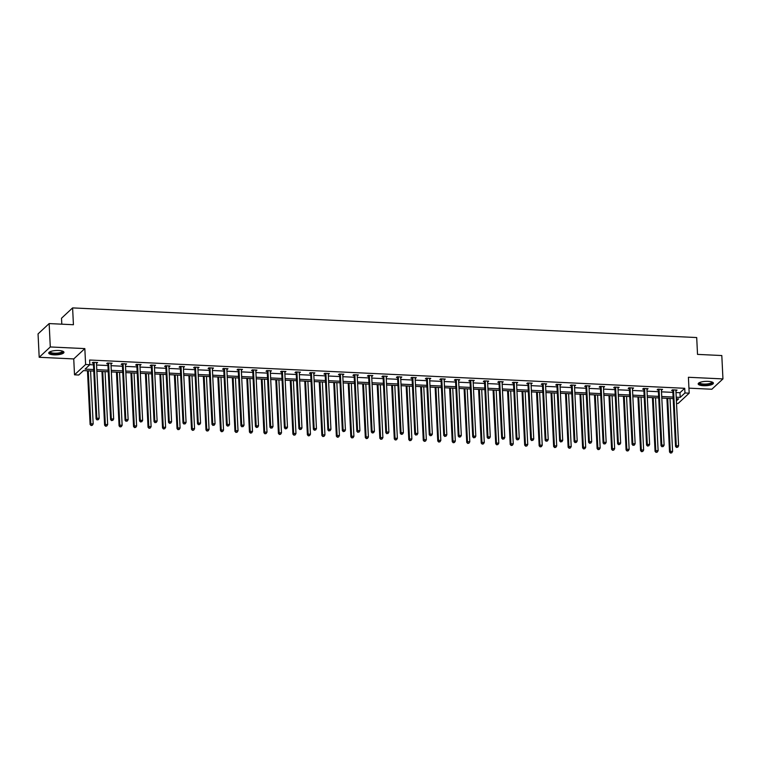 <?xml version="1.0" encoding="UTF-8"?>
<svg xmlns="http://www.w3.org/2000/svg" width="761" height="761" viewBox="0 0 761 761"><rect width="100%" height="100%" fill="white"/><g stroke="black" fill="none" stroke-linecap="round" stroke-linejoin="round"><path stroke-width="1.14" d="M58.692 350.498A7.62 2.178 -2.8 0 1 63.962 352.295A7.62 2.178 -2.8 0 1 54.012 354.845A7.62 2.178 -2.8 0 1 48.742 353.047A7.62 2.178 -2.8 0 1 58.692 350.498M708.13 381.356A7.62 2.178 -2.8 0 1 713.409 383.154A7.62 2.178 -2.8 0 1 703.459 385.703A7.62 2.178 -2.8 0 1 698.179 383.905A7.62 2.178 -2.8 0 1 708.13 381.356M688.943 388.158L711.849 389.242L722.95 378.911L688.41 377.275L689.181 393.171L678.089 403.501L676.529 403.425M49.151 323.577L50.293 346.959L39.192 357.29L38.05 333.908L49.151 323.577L73.427 324.728L72.609 307.901L696.705 337.551L697.523 354.388L721.808 355.539L722.95 378.911M93.765 371.083L83.491 370.597L78.735 375.021L74.511 374.821L85.612 364.49L89.836 364.69L85.08 369.123L93.689 369.532M39.192 357.29L73.741 358.926L74.511 374.821M61.803 324.176L61.508 318.231L72.609 307.901M111.296 363.178L111.334 363.91L112.086 363.216L107.444 362.997L106.692 363.691L107.729 363.739M140.271 364.557L140.309 365.29L141.061 364.595L136.419 364.367L135.667 365.071L136.704 365.118M169.246 365.927L169.284 366.669L170.026 365.965L165.384 365.746L164.633 366.441L165.679 366.498M198.212 367.306L198.25 368.039L199.001 367.344L194.359 367.125L193.608 367.82L194.645 367.867M227.187 368.685L227.225 369.418L227.977 368.724L223.334 368.495L222.583 369.199L223.62 369.247M256.162 370.055L256.191 370.797L256.942 370.093L252.3 369.875L251.549 370.578L252.595 370.626M285.128 371.435L285.166 372.167L285.917 371.473L281.275 371.254L280.524 371.948L281.56 371.996M314.103 372.814L314.141 373.546L314.883 372.852L310.241 372.633L309.499 373.328L310.536 373.375M343.068 374.193L343.106 374.926L343.858 374.222L339.216 374.003L338.464 374.707L339.501 374.754M372.043 375.563L372.081 376.305L372.833 375.601L368.191 375.382L367.439 376.077L368.476 376.134M401.018 376.942L401.057 377.675L401.798 376.98L397.156 376.762L396.405 377.456L397.451 377.504M429.984 378.322L430.022 379.054L430.774 378.36L426.131 378.131L425.38 378.835L426.417 378.883M458.959 379.691L458.997 380.433L459.749 379.729L455.107 379.511L454.355 380.205L455.392 380.262M487.934 381.071L487.963 381.803L488.714 381.109L484.072 380.89L483.321 381.584L484.367 381.632M516.9 382.45L516.938 383.183L517.689 382.488L513.047 382.269L512.296 382.964L513.333 383.011M545.875 383.829L545.913 384.562L546.655 383.858L542.013 383.639L541.271 384.343L542.308 384.391M574.85 385.199L574.878 385.941L575.63 385.237L570.988 385.018L570.236 385.713L571.273 385.77M603.815 386.578L603.853 387.311L604.605 386.617L599.963 386.398L599.211 387.092L600.248 387.14M632.791 387.958L632.829 388.69L633.571 387.996L628.928 387.768L628.177 388.471L629.223 388.519M661.756 389.328L661.794 390.07L662.546 389.366L657.904 389.147L657.152 389.841L658.189 389.898M89.836 364.681L93.46 364.852M96.561 365.004L107.938 365.537M111.049 365.689L122.426 366.231M125.536 366.374L136.913 366.916M140.024 367.068L151.401 367.601M154.502 367.753L165.888 368.295M168.99 368.438L180.367 368.98M183.477 369.133L194.854 369.675M197.965 369.817L209.342 370.36M212.452 370.502L223.829 371.045M226.94 371.197L238.317 371.739M241.418 371.882L252.804 372.424M255.905 372.567L267.282 373.109M270.393 373.261L281.77 373.803M284.88 373.946L296.257 374.488M299.368 374.64L310.745 375.173M313.846 375.325L325.232 375.867M328.333 376.01L339.71 376.552M342.821 376.705L354.198 377.237M357.309 377.389L368.685 377.932M371.796 378.074L383.173 378.617M386.284 378.769L397.661 379.301M400.762 379.454L412.148 379.996M415.249 380.139L426.626 380.681M429.737 380.833L441.114 381.375M444.224 381.518L455.601 382.06M458.712 382.203L470.089 382.745M473.19 382.897L484.576 383.439M487.677 383.582L499.054 384.124M502.165 384.267L513.542 384.809M516.652 384.961L528.029 385.504M531.14 385.646L542.517 386.188M545.618 386.341L557.004 386.873M560.106 387.026L571.482 387.568M574.593 387.71L585.97 388.253M589.081 388.405L600.458 388.938M603.568 389.09L614.945 389.632M618.056 389.775L629.433 390.317M632.534 390.469L643.92 391.011M647.021 391.154L658.398 391.696M661.509 391.839L672.886 392.381M675.996 392.533L679.973 392.724L684.729 388.291L89.608 360.02L89.836 364.69M676.244 390.022L676.282 390.754L677.033 390.06L672.391 389.832L671.64 390.536L672.676 390.583M647.278 388.643L647.307 389.375L648.058 388.681L643.416 388.462L642.665 389.156L643.701 389.204M618.303 387.263L618.341 388.005L619.093 387.301L614.441 387.083L613.699 387.777L614.736 387.834M589.328 385.894L589.366 386.626L590.117 385.932L585.475 385.703L584.724 386.407L585.761 386.455M560.362 384.514L560.391 385.247L561.142 384.552L556.5 384.334L555.749 385.028L556.795 385.076M531.387 383.135L531.425 383.867L532.177 383.173L527.535 382.954L526.783 383.649L527.82 383.696M502.412 381.756L502.45 382.498L503.202 381.794L498.56 381.575L497.808 382.279L498.845 382.326M473.447 380.386L473.485 381.118L474.227 380.424L469.585 380.196L468.843 380.9L469.879 380.947M444.472 379.007L444.51 379.739L445.261 379.045L440.619 378.826L439.868 379.52L440.904 379.568M415.506 377.627L415.535 378.369L416.286 377.665L411.644 377.446L410.892 378.141L411.929 378.198M386.531 376.257L386.569 376.99L387.32 376.295L382.669 376.067L381.927 376.771L382.964 376.819M357.556 374.878L357.594 375.611L358.345 374.916L353.703 374.697L352.952 375.392L353.989 375.439M328.59 373.499L328.619 374.231L329.37 373.537L324.728 373.318L323.977 374.012L325.023 374.06M299.615 372.119L299.653 372.861L300.405 372.158L295.763 371.939L295.011 372.643L296.048 372.69M270.64 370.75L270.678 371.482L271.43 370.788L266.788 370.569L266.036 371.263L267.073 371.311M241.675 369.37L241.713 370.103L242.455 369.408L237.812 369.19L237.061 369.884L238.107 369.932M212.7 367.991L212.738 368.733L213.489 368.029L208.847 367.81L208.095 368.505L209.132 368.562M183.734 366.621L183.762 367.354L184.514 366.659L179.872 366.431L179.12 367.135L180.157 367.183M154.759 365.242L154.797 365.974L155.548 365.28L150.897 365.061L150.155 365.756L151.192 365.803M125.784 363.863L125.822 364.605L126.573 363.901L121.931 363.682L121.18 364.376L122.217 364.433M96.818 362.493L96.847 363.225L97.598 362.521L92.956 362.303L92.205 363.007L93.251 363.054M684.729 388.291L684.957 392.971L689.181 393.171M73.741 358.926L84.832 348.595L50.293 346.959M84.832 348.595L85.612 364.49M676.225 397.204L680.21 397.394L684.957 392.971M96.79 369.675L108.167 370.217M111.277 370.36L122.654 370.902M125.765 371.054L137.142 371.596M140.252 371.739L151.629 372.281M154.74 372.424L166.117 372.966M169.218 373.118L180.604 373.661M183.705 373.803L195.082 374.345M198.193 374.498L209.57 375.03M212.68 375.183L224.057 375.725M227.168 375.867L238.545 376.41M241.646 376.562L253.032 377.095M256.134 377.247L267.511 377.789M270.621 377.932L281.998 378.474M285.109 378.626L296.486 379.168M299.596 379.311L310.973 379.853M314.074 379.996L325.461 380.538M328.562 380.69L339.939 381.232M343.049 381.375L354.426 381.917M357.537 382.06L368.914 382.602M372.024 382.754L383.401 383.297M386.512 383.439L397.889 383.982M400.99 384.134L412.376 384.666M415.477 384.819L426.854 385.361M429.965 385.504L441.342 386.046M444.453 386.198L455.829 386.731M458.94 386.883L470.317 387.425M473.418 387.568L484.805 388.11M487.906 388.262L499.283 388.795M502.393 388.947L513.77 389.489M516.881 389.632L528.258 390.174M531.368 390.326L542.745 390.869M545.856 391.011L557.233 391.554M560.334 391.696L571.711 392.238M574.821 392.391L586.198 392.933M589.309 393.076L600.686 393.618M603.796 393.76L615.173 394.303M618.284 394.455L629.661 394.997M632.762 395.14L644.148 395.682M647.25 395.834L658.626 396.367M661.737 396.519L673.114 397.061M676.405 400.933L678.612 398.878L676.301 398.764M673.19 398.621L661.813 398.079M658.703 397.927L647.326 397.385M644.225 397.242L632.838 396.7M629.737 396.557L618.36 396.015M615.249 395.863L603.873 395.32M600.762 395.178L589.385 394.636M586.274 394.483L574.897 393.951M571.796 393.798L560.41 393.256M557.309 393.114L545.932 392.571M542.821 392.419L531.444 391.886M528.334 391.734L516.957 391.192M513.846 391.049L502.469 390.507M499.359 390.355L487.982 389.822M484.881 389.67L473.494 389.128M470.393 388.985L459.016 388.443M455.906 388.291L444.529 387.749M441.418 387.606L430.041 387.064M426.931 386.921L415.554 386.379M412.452 386.227L401.066 385.684M397.965 385.542L386.588 384.999M383.477 384.857L372.1 384.315M368.99 384.162L357.613 383.62M354.502 383.477L343.125 382.935M340.015 382.783L328.638 382.25M325.537 382.098L314.16 381.556M311.049 381.413L299.672 380.871M296.562 380.719L285.185 380.186M282.074 380.034L270.697 379.492M267.587 379.349L256.21 378.807M253.109 378.655L241.722 378.112M238.621 377.97L227.244 377.427M224.134 377.285L212.757 376.743M209.646 376.59L198.269 376.048M195.158 375.905L183.781 375.363M180.68 375.221L169.294 374.678M166.193 374.526L154.816 373.984M151.705 373.841L140.328 373.299M137.218 373.147L125.841 372.614M122.73 372.462L111.353 371.92M108.243 371.777L96.866 371.235M679.973 392.724L680.21 397.394M673.571 390.374L672.819 391.078L675.53 446.431L676.282 445.737L673.571 390.374A0.98 0.885 47.1 0 0 673.485 390.022L673.428 389.889M676.814 447.192L677.737 447.24L676.814 447.192L676.282 445.737L678.603 445.841L675.892 390.488A0.98 0.885 47.1 0 1 675.949 390.146L675.996 390.003M672.819 391.078A0.98 0.885 47.1 0 0 672.743 390.726L672.363 389.86M675.53 446.431L676.51 447.468M677.737 447.24L678.603 445.841M666.902 398.317L669.528 452.015L670.279 451.321L672.6 451.425L670.013 398.469M667.692 398.355L670.279 451.321L670.517 453.052L671.744 452.824L670.812 452.776M672.6 451.425L671.744 452.824M670.517 453.052L669.528 452.015M659.083 389.689L658.341 390.383L661.043 445.746L661.794 445.042L659.083 389.689A0.98 0.885 47.1 0 0 659.007 389.337L658.94 389.194M662.327 446.507L663.25 446.545L662.327 446.507L661.794 445.042L664.115 445.156L661.404 389.803A0.98 0.885 47.1 0 1 661.461 389.451L661.509 389.318M658.341 390.383A0.98 0.885 47.1 0 0 658.255 390.032L657.875 389.175M661.043 445.746L662.022 446.783M663.25 446.545L664.115 445.156M644.605 389.004L643.854 389.699L646.555 445.052L647.307 444.357L644.605 389.004A0.98 0.885 47.1 0 0 644.519 388.652L644.453 388.51M647.839 445.813L648.772 445.86L647.839 445.813L647.307 444.357L649.628 444.472L646.926 389.109A0.98 0.885 47.1 0 1 646.974 388.766L647.021 388.633M643.854 389.699A0.98 0.885 47.1 0 0 643.768 389.347L643.387 388.49M646.555 445.052L647.544 446.098M648.772 445.86L649.628 444.472M652.424 397.632L655.05 451.33L655.792 450.626L658.122 450.74L655.525 397.775M653.204 397.67L655.792 450.626L656.03 452.367L657.257 452.129L656.324 452.091M658.122 450.74L657.257 452.129M656.03 452.367L655.05 451.33M637.937 396.947L640.562 450.636L641.314 449.941L643.635 450.055L641.038 397.09M638.717 396.976L641.314 449.941L641.542 451.682L642.769 451.444L641.837 451.397M643.635 450.055L642.769 451.444M641.542 451.682L640.562 450.636M712.163 382.051A6.592 1.883 -2.8 0 1 712.201 382.098A6.592 1.883 -2.8 0 1 707.14 384.562A6.592 1.883 -2.8 0 1 699.321 383.468A6.592 1.883 -2.8 0 1 699.321 382.678M699.644 382.526A6.107 1.741 177.2 0 0 699.635 382.612A6.107 1.741 177.2 0 0 699.768 382.945A6.107 1.741 177.2 0 0 706.417 384.02A6.107 1.741 177.2 0 0 711.83 382.012A6.107 1.741 177.2 0 0 711.82 381.927M698.303 383.477A7.572 2.159 177.2 0 0 698.36 383.563A7.572 2.159 177.2 0 0 706.018 384.933A7.572 2.159 177.2 0 0 713.247 382.745M62.716 351.192A6.592 1.883 -2.8 0 1 62.754 351.24A6.592 1.883 -2.8 0 1 57.693 353.703A6.592 1.883 -2.8 0 1 49.874 352.609A6.592 1.883 -2.8 0 1 49.874 351.82M50.197 351.668A6.107 1.741 177.2 0 0 50.188 351.753A6.107 1.741 177.2 0 0 50.331 352.086A6.107 1.741 177.2 0 0 56.97 353.161A6.107 1.741 177.2 0 0 62.392 351.154A6.107 1.741 177.2 0 0 62.373 351.068M48.856 352.619A7.572 2.159 177.2 0 0 48.913 352.714A7.572 2.159 177.2 0 0 56.58 354.074A7.572 2.159 177.2 0 0 63.8 351.896M630.118 388.31L629.366 389.014L632.077 444.367L632.819 443.673L630.118 388.31A0.98 0.885 47.1 0 0 630.032 387.958L629.965 387.825M633.352 445.128L634.284 445.175L633.352 445.128L632.819 443.673L635.14 443.777L632.439 388.424A0.98 0.885 47.1 0 1 632.486 388.081L632.534 387.939M629.366 389.014A0.98 0.885 47.1 0 0 629.28 388.662L628.9 387.796M632.077 444.367L633.057 445.404M634.284 445.175L635.14 443.777M623.449 396.253L626.075 449.951L626.826 449.256L629.147 449.361L626.56 396.405M624.239 396.291L626.826 449.256L627.054 450.988L628.282 450.759L627.359 450.712M629.147 449.361L628.282 450.759M627.054 450.988L626.075 449.951M615.63 387.625L614.878 388.319L617.59 443.682L618.341 442.978L615.63 387.625A0.98 0.885 47.1 0 0 615.544 387.273L615.487 387.13M618.864 444.443L619.796 444.481L618.864 444.443L618.341 442.978L620.662 443.092L617.951 387.739A0.98 0.885 47.1 0 1 617.999 387.387L618.046 387.254M614.878 388.319A0.98 0.885 47.1 0 0 614.793 387.967L614.412 387.111M617.59 443.682L618.569 444.719M619.796 444.481L620.662 443.092M608.962 395.568L611.587 449.266L612.339 448.562L614.66 448.676L612.072 395.71M609.751 395.606L612.339 448.562L612.567 450.303L613.794 450.065L612.871 450.027M614.66 448.676L613.794 450.065M612.567 450.303L611.587 449.266M601.142 386.94L600.391 387.634L603.102 442.988L603.853 442.293L601.142 386.94A0.98 0.885 47.1 0 0 601.057 386.588L601 386.445M604.386 443.749L605.309 443.796L604.386 443.749L603.853 442.293L606.175 442.407L603.463 387.045A0.98 0.885 47.1 0 1 603.511 386.702L603.568 386.569M600.391 387.634A0.98 0.885 47.1 0 0 600.315 387.282L599.934 386.417M603.102 442.988L604.082 444.034M605.309 443.796L606.175 442.407M594.474 394.873L597.1 448.571L597.851 447.877L600.172 447.991L597.585 395.026M595.264 394.911L597.851 447.877L598.089 449.618L599.316 449.38L598.384 449.332M600.172 447.991L599.316 449.38M598.089 449.618L597.1 448.571M586.655 386.246L585.913 386.949L588.614 442.303L589.366 441.608L586.655 386.246A0.98 0.885 47.1 0 0 586.579 385.894L586.512 385.76M589.899 443.064L590.821 443.111L589.899 443.064L589.366 441.608L591.687 441.713L588.976 386.36A0.98 0.885 47.1 0 1 589.033 386.008L589.081 385.875M585.913 386.949A0.98 0.885 47.1 0 0 585.827 386.598L585.447 385.732M588.614 442.303L589.594 443.34M590.821 443.111L591.687 441.713M579.987 394.188L582.622 447.887L583.364 447.192L585.685 447.297L583.097 394.341M580.776 394.227L583.364 447.192L583.601 448.923L584.828 448.695L583.896 448.648M585.685 447.297L584.828 448.695M583.601 448.923L582.622 447.887M572.177 385.561L571.425 386.255L574.127 441.618L574.878 440.914L572.177 385.561A0.98 0.885 47.1 0 0 572.091 385.209L572.025 385.066M575.411 442.379L576.343 442.417L575.411 442.379L574.878 440.914L577.199 441.028L574.498 385.665A0.98 0.885 47.1 0 1 574.545 385.323L574.593 385.19M571.425 386.255A0.98 0.885 47.1 0 0 571.34 385.903L570.959 385.047M574.127 441.618L575.107 442.655M576.343 442.417L577.199 441.028M565.509 393.504L568.134 447.202L568.886 446.498L571.207 446.612L568.61 393.646M566.289 393.542L568.886 446.498L569.114 448.239L570.341 448.001L569.409 447.963M571.207 446.612L570.341 448.001M569.114 448.239L568.134 447.202M557.689 384.876L556.938 385.57L559.649 440.923L560.391 440.229L557.689 384.876A0.98 0.885 47.1 0 0 557.604 384.514L557.537 384.381M560.924 441.684L561.856 441.732L560.924 441.684L560.391 440.229L562.712 440.343L560.01 384.98A0.98 0.885 47.1 0 1 560.058 384.638L560.106 384.505M556.938 385.57A0.98 0.885 47.1 0 0 556.852 385.218L556.472 384.353M559.649 440.923L560.629 441.97M561.856 441.732L562.712 440.343M551.021 392.809L553.647 446.507L554.398 445.813L556.719 445.927L554.132 392.961M551.801 392.847L554.398 445.813L554.626 447.554L555.853 447.316L554.931 447.268M556.719 445.927L555.853 447.316M554.626 447.554L553.647 446.507M543.202 384.181L542.45 384.885L545.161 440.239L545.913 439.544L543.202 384.181A0.98 0.885 47.1 0 0 543.116 383.829L543.059 383.687M546.436 441L547.368 441.047L546.436 441L545.913 439.544L548.234 439.649L545.523 384.295A0.98 0.885 47.1 0 1 545.57 383.944L545.618 383.81M542.45 384.885A0.98 0.885 47.1 0 0 542.365 384.533L541.984 383.668M545.161 440.239L546.141 441.275M547.368 441.047L548.234 439.649M528.714 383.496L527.963 384.191L530.674 439.554L531.425 438.85L528.714 383.496A0.98 0.885 47.1 0 0 528.629 383.144L528.572 383.002M531.958 440.315L532.881 440.353L531.958 440.315L531.425 438.85L533.746 438.964L531.035 383.601A0.98 0.885 47.1 0 1 531.083 383.259L531.13 383.125M527.963 384.191A0.98 0.885 47.1 0 0 527.877 383.839L527.506 382.983M530.674 439.554L531.654 440.59M532.881 440.353L533.746 438.964M514.227 382.802L513.475 383.506L516.186 438.859L516.938 438.165L514.227 382.802A0.98 0.885 47.1 0 0 514.141 382.45L514.084 382.317M517.47 439.62L518.393 439.668L517.47 439.62L516.938 438.165L519.259 438.279L516.548 382.916A0.98 0.885 47.1 0 1 516.605 382.574L516.652 382.441M513.475 383.506A0.98 0.885 47.1 0 0 513.399 383.154L513.019 382.288M516.186 438.859L517.166 439.906M518.393 439.668L519.259 438.279M499.739 382.117L498.997 382.812L501.699 438.174L502.45 437.48L499.739 382.117A0.98 0.885 47.1 0 0 499.663 381.765L499.597 381.622M502.983 438.935L503.915 438.973L502.983 438.935L502.45 437.48L504.771 437.585L502.07 382.231A0.98 0.885 47.1 0 1 502.117 381.879L502.165 381.746M498.997 382.812A0.98 0.885 47.1 0 0 498.912 382.46L498.531 381.603M501.699 438.174L502.679 439.211M503.915 438.973L504.771 437.585M485.261 381.432L484.51 382.127L487.211 437.489L487.963 436.785L485.261 381.432A0.98 0.885 47.1 0 0 485.176 381.08L485.109 380.938M488.495 438.241L489.428 438.288L488.495 438.241L487.963 436.785L490.284 436.9L487.582 381.537A0.98 0.885 47.1 0 1 487.63 381.194L487.677 381.061M484.51 382.127A0.98 0.885 47.1 0 0 484.424 381.775L484.044 380.919M487.211 437.489L488.201 438.526M489.428 438.288L490.284 436.9M470.774 380.738L470.022 381.442L472.733 436.795L473.475 436.101L470.774 380.738A0.98 0.885 47.1 0 0 470.688 380.386L470.631 380.253M474.008 437.556L474.94 437.604L474.008 437.556L473.475 436.101L475.806 436.205L473.095 380.852A0.98 0.885 47.1 0 1 473.142 380.51L473.19 380.367M470.022 381.442A0.98 0.885 47.1 0 0 469.937 381.09L469.556 380.224M472.733 436.795L473.713 437.832M474.94 437.604L475.806 436.205M456.286 380.053L455.535 380.747L458.246 436.11L458.997 435.406L456.286 380.053A0.98 0.885 47.1 0 0 456.2 379.701L456.143 379.558M459.52 436.871L460.453 436.909L459.52 436.871L458.997 435.406L461.318 435.52L458.607 380.167A0.98 0.885 47.1 0 1 458.655 379.815L458.702 379.682M455.535 380.747A0.98 0.885 47.1 0 0 455.449 380.395L455.078 379.539M458.246 436.11L459.225 437.147M460.453 436.909L461.318 435.52M441.799 379.368L441.047 380.062L443.758 435.425L444.51 434.721L441.799 379.368A0.98 0.885 47.1 0 0 441.713 379.016L441.656 378.873M445.042 436.177L445.965 436.224L445.042 436.177L444.51 434.721L446.831 434.835L444.12 379.473A0.98 0.885 47.1 0 1 444.177 379.13L444.224 378.997M441.047 380.062A0.98 0.885 47.1 0 0 440.971 379.71L440.59 378.854M443.758 435.425L444.738 436.462M445.965 436.224L446.831 434.835M427.311 378.674L426.569 379.378L429.271 434.731L430.022 434.036L427.311 378.674A0.98 0.885 47.1 0 0 427.235 378.322L427.168 378.188M430.555 435.492L431.477 435.539L430.555 435.492L430.022 434.036L432.343 434.141L429.632 378.788A0.98 0.885 47.1 0 1 429.689 378.445L429.737 378.303M426.569 379.378A0.98 0.885 47.1 0 0 426.483 379.026L426.103 378.16M429.271 434.731L430.25 435.768M431.477 435.539L432.343 434.141M412.833 377.989L412.082 378.683L414.783 434.046L415.535 433.342L412.833 377.989A0.98 0.885 47.1 0 0 412.747 377.637L412.681 377.494M416.067 434.807L416.999 434.845L416.067 434.807L415.535 433.342L417.856 433.456L415.154 378.103A0.98 0.885 47.1 0 1 415.202 377.751L415.249 377.618M412.082 378.683A0.98 0.885 47.1 0 0 411.996 378.331L411.615 377.475M414.783 434.046L415.772 435.083M416.999 434.845L417.856 433.456M536.534 392.124L539.159 445.822L539.91 445.128L542.232 445.233L539.644 392.276M537.323 392.162L539.91 445.128L540.139 446.859L541.366 446.631L540.443 446.583M542.232 445.233L541.366 446.631M540.139 446.859L539.159 445.822M522.046 391.439L524.671 445.137L525.423 444.434L527.744 444.548L525.157 391.582M522.836 391.477L525.423 444.434L525.651 446.174L526.888 445.936L525.956 445.898M527.744 444.548L526.888 445.936M525.651 446.174L524.671 445.137M507.558 390.745L510.193 444.443L510.935 443.749L513.256 443.863L510.669 390.897M508.348 390.783L510.935 443.749L511.173 445.489L512.4 445.252L511.468 445.204M513.256 443.863L512.4 445.252M511.173 445.489L510.193 444.443M493.08 390.06L495.706 443.758L496.457 443.064L498.778 443.168L496.182 390.203M493.86 390.098L496.457 443.064L496.686 444.795L497.913 444.557L496.981 444.519M498.778 443.168L497.913 444.557M496.686 444.795L495.706 443.758M478.593 389.375L481.218 443.073L481.97 442.369L484.291 442.483L481.694 389.518M479.373 389.413L481.97 442.369L482.198 444.11L483.425 443.872L482.503 443.825M484.291 442.483L483.425 443.872M482.198 444.11L481.218 443.073M464.105 388.681L466.731 442.379L467.482 441.684L469.803 441.789L467.216 388.833M464.895 388.719L467.482 441.684L467.711 443.416L468.938 443.187L468.015 443.14M469.803 441.789L468.938 443.187M467.711 443.416L466.731 442.379M449.618 387.996L452.243 441.694L452.995 440.99L455.316 441.104L452.728 388.139M450.407 388.034L452.995 440.99L453.223 442.731L454.46 442.493L453.527 442.455M455.316 441.104L454.46 442.493M453.223 442.731L452.243 441.694M435.13 387.311L437.756 441.009L438.507 440.305L440.828 440.419L438.241 387.454M435.92 387.339L438.507 440.305L438.745 442.046L439.972 441.808L439.04 441.76M440.828 440.419L439.972 441.808M438.745 442.046L437.756 441.009M420.652 386.617L423.278 440.315L424.02 439.62L426.341 439.725L423.753 386.769M421.432 386.655L424.02 439.62L424.257 441.351L425.485 441.123L424.552 441.076M426.341 439.725L425.485 441.123M424.257 441.351L423.278 440.315M406.165 385.932L408.79 439.63L409.542 438.926L411.863 439.04L409.266 386.074M406.945 385.97L409.542 438.926L409.77 440.667L410.997 440.429L410.065 440.391M411.863 439.04L410.997 440.429M409.77 440.667L408.79 439.63M398.345 377.304L397.594 377.998L400.305 433.351L401.047 432.657L398.345 377.304A0.98 0.885 47.1 0 0 398.26 376.952L398.193 376.809M401.58 434.112L402.512 434.16L401.58 434.112L401.047 432.657L403.368 432.771L400.666 377.408A0.98 0.885 47.1 0 1 400.714 377.066L400.762 376.933M397.594 377.998A0.98 0.885 47.1 0 0 397.508 377.646L397.128 376.781M400.305 433.351L401.285 434.398M402.512 434.16L403.368 432.771M391.677 385.237L394.303 438.935L395.054 438.241L397.375 438.355L394.788 385.389M392.467 385.275L395.054 438.241L395.282 439.982L396.51 439.744L395.587 439.696M397.375 438.355L396.51 439.744M395.282 439.982L394.303 438.935M383.858 376.609L383.106 377.313L385.817 432.667L386.569 431.972L383.858 376.609A0.98 0.885 47.1 0 0 383.772 376.257L383.715 376.124M387.092 433.428L388.024 433.475L387.092 433.428L386.569 431.972L388.89 432.077L386.179 376.724A0.98 0.885 47.1 0 1 386.227 376.372L386.274 376.238M383.106 377.313A0.98 0.885 47.1 0 0 383.021 376.961L382.64 376.096M385.817 432.667L386.797 433.703M388.024 433.475L388.89 432.077M377.19 384.552L379.815 438.25L380.567 437.556L382.888 437.661L380.3 384.705M377.979 384.59L380.567 437.556L380.795 439.287L382.022 439.059L381.099 439.011M382.888 437.661L382.022 439.059M380.795 439.287L379.815 438.25M369.37 375.924L368.619 376.619L371.33 431.982L372.081 431.278L369.37 375.924A0.98 0.885 47.1 0 0 369.285 375.573L369.228 375.43M372.614 432.743L373.537 432.781L372.614 432.743L372.081 431.278L374.402 431.392L371.691 376.039A0.98 0.885 47.1 0 1 371.739 375.687L371.796 375.554M368.619 376.619A0.98 0.885 47.1 0 0 368.533 376.267L368.162 375.411M371.33 431.982L372.31 433.019M373.537 432.781L374.402 431.392M362.702 383.867L365.328 437.565L366.079 436.862L368.4 436.976L365.813 384.01M363.492 383.905L366.079 436.862L366.307 438.602L367.544 438.365L366.612 438.326M368.4 436.976L367.544 438.365M366.307 438.602L365.328 437.565M354.883 375.24L354.141 375.934L356.842 431.287L357.594 430.593L354.883 375.24A0.98 0.885 47.1 0 0 354.797 374.888L354.74 374.745M358.127 432.048L359.049 432.096L358.127 432.048L357.594 430.593L359.915 430.707L357.204 375.344A0.98 0.885 47.1 0 1 357.261 375.002L357.309 374.869M354.141 375.934A0.98 0.885 47.1 0 0 354.055 375.582L353.675 374.716M356.842 431.287L357.822 432.334M359.049 432.096L359.915 430.707M348.215 383.173L350.85 436.871L351.592 436.177L353.913 436.291L351.325 383.325M349.004 383.211L351.592 436.177L351.829 437.917L353.056 437.68L352.124 437.632M353.913 436.291L353.056 437.68M351.829 437.917L350.85 436.871M340.405 374.545L339.653 375.249L342.355 430.602L343.106 429.908L340.405 374.545A0.98 0.885 47.1 0 0 340.319 374.193L340.253 374.051M343.639 431.363L344.571 431.411L343.639 431.363L343.106 429.908L345.427 430.013L342.726 374.659A0.98 0.885 47.1 0 1 342.773 374.307L342.821 374.174M339.653 375.249A0.98 0.885 47.1 0 0 339.568 374.897L339.187 374.031M342.355 430.602L343.335 431.639M344.571 431.411L345.427 430.013M333.737 382.488L336.362 436.186L337.113 435.492L339.435 435.596L336.838 382.64M334.517 382.526L337.113 435.492L337.342 437.223L338.569 436.995L337.637 436.947M339.435 435.596L338.569 436.995M337.342 437.223L336.362 436.186M325.917 373.86L325.166 374.555L327.877 429.917L328.619 429.214L325.917 373.86A0.98 0.885 47.1 0 0 325.832 373.508L325.765 373.366M329.152 430.678L330.084 430.716L329.152 430.678L328.619 429.214L330.94 429.328L328.238 373.965A0.98 0.885 47.1 0 1 328.286 373.622L328.333 373.489M325.166 374.555A0.98 0.885 47.1 0 0 325.08 374.203L324.7 373.347M327.877 429.917L328.857 430.954M330.084 430.716L330.94 429.328M319.249 381.803L321.874 435.501L322.626 434.797L324.947 434.911L322.35 381.946M320.029 381.841L322.626 434.797L322.854 436.538L324.081 436.3L323.159 436.262M324.947 434.911L324.081 436.3M322.854 436.538L321.874 435.501M311.43 373.166L310.678 373.87L313.389 429.223L314.141 428.529L311.43 373.166A0.98 0.885 47.1 0 0 311.344 372.814L311.287 372.681M314.664 429.984L315.596 430.032L314.664 429.984L314.141 428.529L316.462 428.643L313.751 373.28A0.98 0.885 47.1 0 1 313.798 372.938L313.846 372.804M310.678 373.87A0.98 0.885 47.1 0 0 310.593 373.518L310.212 372.652M313.389 429.223L314.369 430.269M315.596 430.032L316.462 428.643M304.761 381.109L307.387 434.807L308.138 434.112L310.459 434.227L307.872 381.261M305.551 381.147L308.138 434.112L308.367 435.853L309.594 435.615L308.671 435.568M310.459 434.227L309.594 435.615M308.367 435.853L307.387 434.807M296.942 372.481L296.191 373.185L298.902 428.538L299.653 427.844L296.942 372.481A0.98 0.885 47.1 0 0 296.857 372.129L296.8 371.986M300.186 429.299L301.109 429.347L300.186 429.299L299.653 427.844L301.974 427.948L299.263 372.595A0.98 0.885 47.1 0 1 299.311 372.243L299.358 372.11M296.191 373.185A0.98 0.885 47.1 0 0 296.105 372.823L295.734 371.967M298.902 428.538L299.882 429.575M301.109 429.347L301.974 427.948M282.455 371.796L281.703 372.49L284.414 427.853L285.166 427.149L282.455 371.796A0.98 0.885 47.1 0 0 282.369 371.444L282.312 371.301M285.698 428.614L286.621 428.652L285.698 428.614L285.166 427.149L287.487 427.263L284.776 371.901A0.98 0.885 47.1 0 1 284.833 371.558L284.88 371.425M281.703 372.49A0.98 0.885 47.1 0 0 281.627 372.139L281.247 371.282M284.414 427.853L285.394 428.89M286.621 428.652L287.487 427.263M267.967 371.102L267.225 371.806L269.927 427.159L270.678 426.464L267.967 371.102A0.98 0.885 47.1 0 0 267.891 370.75L267.824 370.617M271.211 427.92L272.143 427.967L271.211 427.92L270.678 426.464L272.999 426.569L270.298 371.216A0.98 0.885 47.1 0 1 270.345 370.873L270.393 370.74M267.225 371.806A0.98 0.885 47.1 0 0 267.14 371.454L266.759 370.588M269.927 427.159L270.906 428.205M272.143 427.967L272.999 426.569M253.489 370.417L252.738 371.111L255.439 426.474L256.191 425.78L253.489 370.417A0.98 0.885 47.1 0 0 253.403 370.065L253.337 369.922M256.723 427.235L257.656 427.273L256.723 427.235L256.191 425.78L258.512 425.884L255.81 370.531A0.98 0.885 47.1 0 1 255.858 370.179L255.905 370.046M252.738 371.111A0.98 0.885 47.1 0 0 252.652 370.759L252.272 369.903M255.439 426.474L256.428 427.511M257.656 427.273L258.512 425.884M239.002 369.732L238.25 370.426L240.961 425.789L241.703 425.085L239.002 369.732A0.98 0.885 47.1 0 0 238.916 369.38L238.859 369.237M242.236 426.541L243.168 426.588L242.236 426.541L241.703 425.085L244.024 425.199L241.323 369.836A0.98 0.885 47.1 0 1 241.37 369.494L241.418 369.361M238.25 370.426A0.98 0.885 47.1 0 0 238.164 370.074L237.784 369.218M240.961 425.789L241.941 426.826M243.168 426.588L244.024 425.199M224.514 369.037L223.763 369.741L226.474 425.095L227.225 424.4L224.514 369.037A0.98 0.885 47.1 0 0 224.428 368.685L224.371 368.552M227.748 425.856L228.681 425.903L227.748 425.856L227.225 424.4L229.546 424.505L226.835 369.152A0.98 0.885 47.1 0 1 226.883 368.809L226.93 368.666M223.763 369.741A0.98 0.885 47.1 0 0 223.677 369.389L223.306 368.524M226.474 425.095L227.453 426.131M228.681 425.903L229.546 424.505M210.026 368.353L209.275 369.047L211.986 424.41L212.738 423.706L210.026 368.353A0.98 0.885 47.1 0 0 209.941 368.001L209.884 367.858M213.27 425.171L214.193 425.209L213.27 425.171L212.738 423.706L215.059 423.82L212.348 368.467A0.98 0.885 47.1 0 1 212.405 368.115L212.452 367.982M209.275 369.047A0.98 0.885 47.1 0 0 209.199 368.695L208.818 367.839M211.986 424.41L212.966 425.447M214.193 425.209L215.059 423.82M195.539 367.668L194.797 368.362L197.499 423.715L198.25 423.021L195.539 367.668A0.98 0.885 47.1 0 0 195.463 367.316L195.396 367.173M198.783 424.476L199.705 424.524L198.783 424.476L198.25 423.021L200.571 423.135L197.86 367.772A0.98 0.885 47.1 0 1 197.917 367.43L197.965 367.297M194.797 368.362A0.98 0.885 47.1 0 0 194.711 368.01L194.331 367.154M197.499 423.715L198.478 424.762M199.705 424.524L200.571 423.135M181.061 366.973L180.309 367.677L183.011 423.03L183.762 422.336L181.061 366.973A0.98 0.885 47.1 0 0 180.975 366.621L180.909 366.488M184.295 423.791L185.227 423.839L184.295 423.791L183.762 422.336L186.084 422.441L183.382 367.087A0.98 0.885 47.1 0 1 183.43 366.745L183.477 366.602M180.309 367.677A0.98 0.885 47.1 0 0 180.224 367.325L179.843 366.46M183.011 423.03L183.991 424.067M185.227 423.839L186.084 422.441M166.573 366.288L165.822 366.983L168.533 422.345L169.275 421.642L166.573 366.288A0.98 0.885 47.1 0 0 166.488 365.936L166.421 365.794M169.808 423.106L170.74 423.145L169.808 423.106L169.275 421.642L171.596 421.756L168.894 366.402A0.98 0.885 47.1 0 1 168.942 366.051L168.99 365.917M165.822 366.983A0.98 0.885 47.1 0 0 165.736 366.631L165.356 365.775M168.533 422.345L169.513 423.382M170.74 423.145L171.596 421.756M290.274 380.424L292.899 434.122L293.651 433.428L295.972 433.532L293.385 380.576M291.063 380.462L293.651 433.428L293.879 435.159L295.116 434.931L294.184 434.883M295.972 433.532L295.116 434.931M293.879 435.159L292.899 434.122M275.786 379.739L278.412 433.437L279.163 432.733L281.484 432.847L278.897 379.882M276.576 379.777L279.163 432.733L279.401 434.474L280.628 434.236L279.696 434.198M281.484 432.847L280.628 434.236M279.401 434.474L278.412 433.437M261.308 379.045L263.934 432.743L264.676 432.048L267.006 432.153L264.409 379.197M262.088 379.083L264.676 432.048L264.914 433.789L266.141 433.551L265.209 433.504M267.006 432.153L266.141 433.551M264.914 433.789L263.934 432.743M246.821 378.36L249.446 432.058L250.198 431.363L252.519 431.468L249.922 378.502M247.601 378.398L250.198 431.363L250.426 433.095L251.653 432.857L250.721 432.819M252.519 431.468L251.653 432.857M250.426 433.095L249.446 432.058M232.333 377.675L234.959 431.373L235.71 430.669L238.031 430.783L235.444 377.817M233.123 377.703L235.71 430.669L235.939 432.41L237.166 432.172L236.243 432.124M238.031 430.783L237.166 432.172M235.939 432.41L234.959 431.373M217.846 376.98L220.471 430.678L221.223 429.984L223.544 430.089L220.956 377.133M218.635 377.018L221.223 429.984L221.451 431.715L222.678 431.487L221.755 431.439M223.544 430.089L222.678 431.487M221.451 431.715L220.471 430.678M203.358 376.295L205.984 429.994L206.735 429.29L209.056 429.404L206.469 376.438M204.148 376.334L206.735 429.29L206.973 431.03L208.2 430.793L207.268 430.755M209.056 429.404L208.2 430.793M206.973 431.03L205.984 429.994M188.88 375.601L191.506 429.299L192.248 428.605L194.569 428.719L191.981 375.753M189.66 375.639L192.248 428.605L192.485 430.346L193.713 430.108L192.78 430.06M194.569 428.719L193.713 430.108M192.485 430.346L191.506 429.299M174.393 374.916L177.018 428.614L177.77 427.92L180.091 428.024L177.494 375.068M175.173 374.954L177.77 427.92L177.998 429.651L179.225 429.423L178.293 429.375M180.091 428.024L179.225 429.423M177.998 429.651L177.018 428.614M159.905 374.231L162.531 427.929L163.282 427.225L165.603 427.34L163.016 374.374M160.685 374.269L163.282 427.225L163.51 428.966L164.737 428.728L163.815 428.69M165.603 427.34L164.737 428.728M163.51 428.966L162.531 427.929M152.086 365.603L151.334 366.298L154.045 421.651L154.797 420.957L152.086 365.603A0.98 0.885 47.1 0 0 152 365.251L151.943 365.109M155.32 422.412L156.252 422.46L155.32 422.412L154.797 420.957L157.118 421.071L154.407 365.708A0.98 0.885 47.1 0 1 154.454 365.366L154.502 365.232M151.334 366.298A0.98 0.885 47.1 0 0 151.249 365.946L150.868 365.08M154.045 421.651L155.025 422.697M156.252 422.46L157.118 421.071M145.418 373.537L148.043 427.235L148.795 426.541L151.116 426.655L148.528 373.689M146.207 373.575L148.795 426.541L149.023 428.281L150.25 428.043L149.327 427.996M151.116 426.655L150.25 428.043M149.023 428.281L148.043 427.235M137.598 364.909L136.847 365.613L139.558 420.966L140.309 420.272L137.598 364.909A0.98 0.885 47.1 0 0 137.513 364.557L137.456 364.414M140.842 421.727L141.765 421.775L140.842 421.727L140.309 420.272L142.63 420.376L139.919 365.023A0.98 0.885 47.1 0 1 139.967 364.671L140.014 364.538M136.847 365.613A0.98 0.885 47.1 0 0 136.761 365.261L136.39 364.395M139.558 420.966L140.538 422.003M141.765 421.775L142.63 420.376M130.93 372.852L133.556 426.55L134.307 425.856L136.628 425.96L134.041 373.004M131.72 372.89L134.307 425.856L134.535 427.587L135.772 427.359L134.84 427.311M136.628 425.96L135.772 427.359M134.535 427.587L133.556 426.55M123.111 364.224L122.369 364.919L125.07 420.281L125.822 419.577L123.111 364.224A0.98 0.885 47.1 0 0 123.025 363.872L122.968 363.729M126.355 421.042L127.277 421.08L126.355 421.042L125.822 419.577L128.143 419.692L125.432 364.329A0.98 0.885 47.1 0 1 125.489 363.986L125.536 363.853M122.369 364.919A0.98 0.885 47.1 0 0 122.283 364.567L121.903 363.71M125.07 420.281L126.05 421.318M127.277 421.08L128.143 419.692M116.443 372.167L119.077 425.865L119.819 425.161L122.141 425.275L119.553 372.31M117.232 372.205L119.819 425.161L120.057 426.902L121.284 426.664L120.352 426.626M122.141 425.275L121.284 426.664M120.057 426.902L119.077 425.865M108.633 363.539L107.881 364.234L110.583 419.587L111.334 418.892L108.633 363.539A0.98 0.885 47.1 0 0 108.547 363.178L108.481 363.045M111.867 420.348L112.799 420.395L111.867 420.348L111.334 418.892L113.655 419.007L110.954 363.644A0.98 0.885 47.1 0 1 111.001 363.301L111.049 363.168M107.881 364.234A0.98 0.885 47.1 0 0 107.796 363.882L107.415 363.016M110.583 419.587L111.563 420.633M112.799 420.395L113.655 419.007M101.964 371.473L104.59 425.171L105.341 424.476L107.662 424.59L105.066 371.625M102.745 371.511L105.341 424.476L105.57 426.217L106.797 425.979L105.865 425.932M107.662 424.59L106.797 425.979M105.57 426.217L104.59 425.171M94.145 362.845L93.394 363.549L96.095 418.902L96.847 418.208L94.145 362.845A0.98 0.885 47.1 0 0 94.06 362.493L93.993 362.35M97.379 419.663L98.312 419.711L97.379 419.663L96.847 418.208L99.168 418.312L96.466 362.959A0.98 0.885 47.1 0 1 96.514 362.607L96.561 362.474M93.394 363.549A0.98 0.885 47.1 0 0 93.308 363.197L92.928 362.331M96.095 418.902L97.085 419.939M98.312 419.711L99.168 418.312M87.477 370.788L90.102 424.486L90.854 423.791L93.175 423.896L90.578 370.94M88.257 370.826L90.854 423.791L91.082 425.523L92.309 425.294L91.387 425.247M93.175 423.896L92.309 425.294M91.082 425.523L90.102 424.486M673.485 390.022L672.743 390.726M659.007 389.337L658.255 390.032M644.519 388.652L643.768 389.347M630.032 387.958L629.28 388.662M615.544 387.273L614.793 387.967M601.057 386.588L600.315 387.282M586.579 385.894L585.827 386.598M572.091 385.209L571.34 385.903M557.604 384.514L556.852 385.218M543.116 383.829L542.365 384.533M528.629 383.144L527.877 383.839M514.141 382.45L513.399 383.154M499.663 381.765L498.912 382.46M485.176 381.08L484.424 381.775M470.688 380.386L469.937 381.09M456.2 379.701L455.449 380.395M441.713 379.016L440.971 379.71M427.235 378.322L426.483 379.026M412.747 377.637L411.996 378.331M398.26 376.952L397.508 377.646M383.772 376.257L383.021 376.961M369.285 375.573L368.533 376.267M354.797 374.888L354.055 375.582M340.319 374.193L339.568 374.897M325.832 373.508L325.08 374.203M311.344 372.814L310.593 373.518M296.857 372.129L296.105 372.823M282.369 371.444L281.627 372.139M267.891 370.75L267.14 371.454M253.403 370.065L252.652 370.759M238.916 369.38L238.164 370.074M224.428 368.685L223.677 369.389M209.941 368.001L209.199 368.695M195.463 367.316L194.711 368.01M180.975 366.621L180.224 367.325M166.488 365.936L165.736 366.631M152 365.251L151.249 365.946M137.513 364.557L136.761 365.261M123.025 363.872L122.283 364.567M108.547 363.178L107.796 363.882M94.06 362.493L93.308 363.197"/></g></svg>
